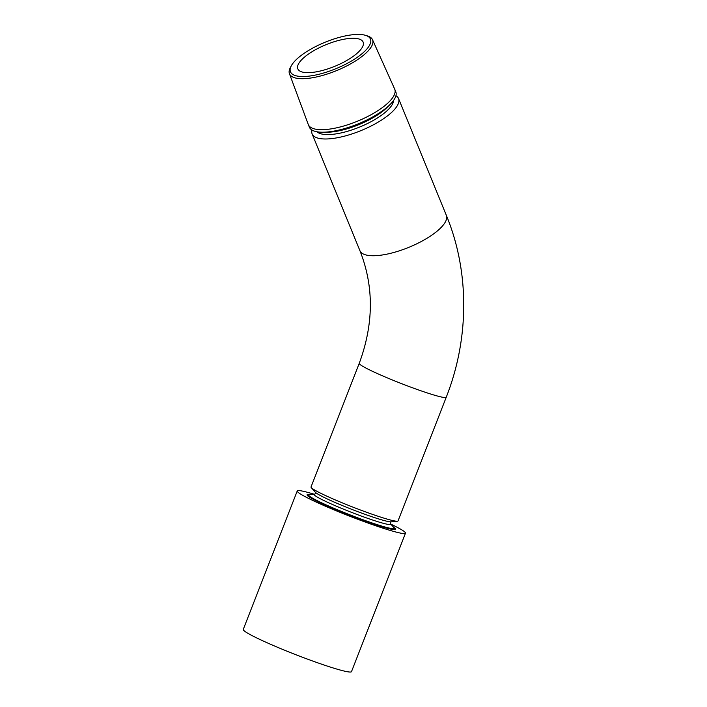 <?xml version="1.0" encoding="UTF-8"?>
<svg xmlns="http://www.w3.org/2000/svg" width="707" height="707" viewBox="0 0 707 707"><rect width="100%" height="100%" fill="white"/><g stroke="black" fill="none" stroke-linecap="round" stroke-linejoin="round"><path stroke-width="1.06" d="M309.94 494.661A47.537 3.615 21.3 0 0 307.103 495.121A47.537 3.615 21.3 0 0 339.298 511.143A47.537 3.615 21.3 0 0 387.975 528.447A47.537 3.615 21.3 0 0 395.425 529.552A47.537 3.615 21.3 0 0 393.64 527.298M314.155 494.22A58.089 4.419 21.3 0 0 306.617 492.081A58.089 4.419 21.3 0 0 297.24 490.976L243.252 629.451A58.089 4.419 21.3 0 0 280.652 648.584A58.089 4.419 21.3 0 0 342.117 670.545A58.089 4.419 21.3 0 0 351.494 671.65L405.482 533.175A58.089 4.419 21.3 0 0 390.83 524.117M297.24 490.976A58.089 4.419 21.3 0 0 334.641 510.118A58.089 4.419 21.3 0 0 396.106 532.079A58.089 4.419 21.3 0 0 405.482 533.175M394.753 89.259L395.787 91.795A46.689 15.43 157.7 0 1 389.99 104.583A46.689 15.43 157.7 0 1 322.472 132.218A46.689 15.43 157.7 0 1 311.973 130.044A46.689 15.43 157.7 0 1 309.366 127.163L308.332 124.626A46.689 15.43 -22.3 0 0 310.939 127.507A46.689 15.43 -22.3 0 0 362.488 119.023A46.689 15.43 -22.3 0 0 394.753 89.259A46.689 15.43 -22.3 0 0 394.683 89.1L372.509 39.689A44.886 14.838 157.7 0 1 341.781 68.349A44.886 14.838 157.7 0 1 292 76.603A44.886 14.838 157.7 0 1 289.437 73.687A44.886 14.838 157.7 0 1 290.391 67.492L291.346 65.724A43.215 14.29 157.7 0 1 325.061 42.252A43.215 14.29 157.7 0 1 365.563 35.35A43.215 14.29 157.7 0 1 368.064 36.437A43.215 14.29 157.7 0 1 345.184 64.452A43.215 14.29 157.7 0 1 292.884 74.5A43.215 14.29 157.7 0 1 291.346 65.724M289.437 73.687L308.27 124.467A46.689 15.43 -22.3 0 0 308.332 124.626M395.947 95.675L395.947 95.675A46.689 15.43 -22.3 0 1 398.554 98.556A46.689 15.43 -22.3 0 1 366.288 128.32A46.689 15.43 -22.3 0 1 314.739 136.796A46.689 15.43 -22.3 0 1 312.132 133.923A46.689 15.43 -22.3 0 1 311.981 130.044M365.563 35.35L367.481 35.942A44.886 14.838 157.7 0 1 370.07 37.073A44.886 14.838 157.7 0 1 372.509 39.689M314.73 494.166L309.357 494.714A45.937 3.491 21.3 0 0 308.712 495.015A45.937 3.491 21.3 0 0 311.646 497.631A45.937 3.491 21.3 0 0 358.838 518.231A45.937 3.491 21.3 0 0 394.303 528.385A45.937 3.491 21.3 0 0 394.029 527.731L390.467 523.701L390.405 522.606L391.201 521.846M446.241 397.246A46.689 3.553 21.3 0 1 418.632 389.99A46.689 3.553 21.3 0 1 362.231 365.987A46.689 3.553 21.3 0 1 359.244 363.327L311.027 486.982A46.689 3.553 21.3 0 0 311.31 487.653A46.689 3.553 21.3 0 0 314.014 489.651A46.689 3.553 21.3 0 0 370.424 513.644A46.689 3.553 21.3 0 0 397.369 521.209A46.689 3.553 21.3 0 0 398.032 520.909L446.241 397.246C469.404 338.476 469.651 271.674 446.338 215.308L398.554 98.556M299.786 71.009A35.288 11.665 -22.3 0 0 338.75 64.602A35.288 11.665 -22.3 0 0 363.133 42.102A35.288 11.665 -22.3 0 0 361.171 39.928A35.288 11.665 -22.3 0 0 322.198 46.344A35.288 11.665 -22.3 0 0 297.815 68.835A35.288 11.665 -22.3 0 0 299.786 71.009M393.587 100.421A41.846 13.831 157.7 0 1 361.489 126.279A41.846 13.831 157.7 0 1 318.115 132.624A41.846 13.831 157.7 0 1 316.983 131.767M311.31 487.653L315.446 492.319A41.086 3.128 21.3 0 0 317.823 494.078A41.086 3.128 21.3 0 0 357.238 511.453A41.086 3.128 21.3 0 0 391.165 521.846L397.369 521.209M359.244 363.327C373.817 323.903 374.047 286.353 359.916 250.685A46.689 15.43 -22.3 0 0 362.523 253.557A46.689 15.43 -22.3 0 0 414.072 245.073A46.689 15.43 -22.3 0 0 446.338 215.308M389.99 104.583L387.029 107.517A41.766 13.804 157.7 0 1 326.634 132.227L322.472 132.218M315.428 492.302L315.49 493.406L314.695 494.166A41.086 3.128 21.3 0 0 316.771 496.774A41.086 3.128 21.3 0 0 361.666 516.19A41.086 3.128 21.3 0 0 390.467 523.701L390.45 523.684M308.225 496.261L308.712 495.015M359.916 250.685L312.132 133.923M393.817 529.631L394.303 528.385"/></g></svg>
